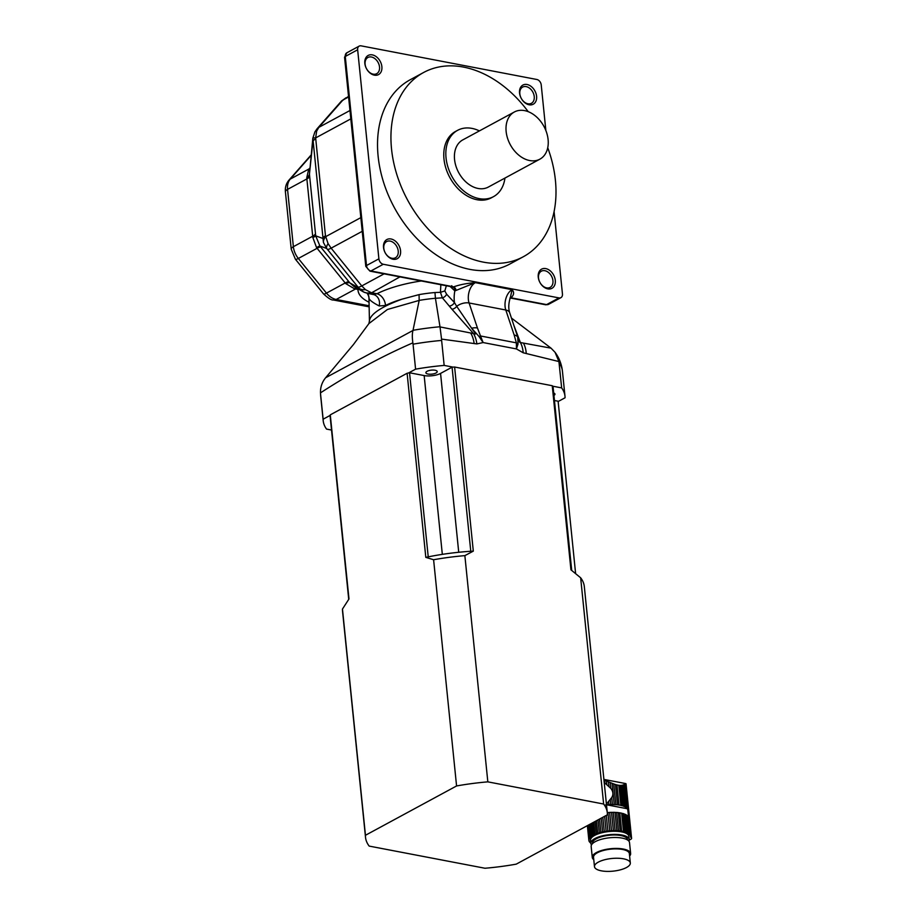<?xml version="1.0" encoding="UTF-8"?>
<svg xmlns="http://www.w3.org/2000/svg" width="917" height="917" viewBox="0 0 917 917"><rect width="100%" height="100%" fill="white"/><g stroke="black" fill="none" stroke-linecap="round" stroke-linejoin="round"><path stroke-width="1.38" d="M552.722 386.195L561.651 387.902A121.514 42.881 174.2 0 1 564.987 396.213A121.514 42.881 174.2 0 1 565.067 397.772L558.144 401.52M561.651 387.902L558.923 361.562L555.049 352.288L551.037 348.162L511.468 318.073M453.101 367.121L444.16 365.413L441.627 340.425A121.514 42.881 174.2 0 0 413.051 344.173L412.868 342.855C381.759 356.392 350.97 373.059 320.492 392.854L320.583 394.23A121.514 42.881 174.2 0 0 320.663 395.789L320.492 392.854C320.331 387.157 322.039 382.125 325.627 377.747L412.994 330.452L419.172 300.421L387.421 309.488L368.921 323.563L369.436 320.812C370.399 314.038 381.231 306.828 401.944 299.183A65.566 23.143 174.2 0 0 385.484 305.487L379.18 305.946C372.967 302.725 369.585 300.203 369.012 298.38L368.978 298.61A10.053 9.399 -0.1 0 0 367.052 293.257M441.547 339.095L440.011 326.91L473.481 333.559A25.137 15.463 98.8 0 1 476.874 343.921L441.547 339.095L441.627 340.425M331.53 430.039L326.532 429.087A121.514 42.881 174.2 0 1 323.208 420.777L320.663 395.789M320.583 394.23L323.128 419.207A121.514 42.881 174.2 0 0 323.208 420.777M444.16 365.413A121.514 42.881 174.2 0 0 415.584 369.161L413.051 344.173M323.128 419.207L330.154 415.401M408.558 372.967L415.584 369.161M514.139 326.062L520.386 342.534L551.037 348.162M412.868 342.855C412.111 337.479 412.157 333.341 412.994 330.452M413.028 330.303A114.602 40.451 -5.8 0 1 439.988 326.761L440.011 326.91M446.35 285.772L444.825 290.93L446.59 294.197L454.454 302.564L456.7 306.324A5.032 3.359 -41.2 0 1 451.921 309.212L473.481 333.559C478.078 336.08 472.461 329.776 471.647 328.229L479.006 336.47L483.11 342.557L476.874 343.921M558.923 361.562L523.194 352.781A25.137 14.924 102.8 0 0 520.386 342.534C518.953 342.133 518.071 340.299 517.727 337.055L509.669 312.708C508.259 308.261 508.534 303.023 510.494 297.005L512.076 289.68L475.361 282.654L456.104 290.414A3.347 2.063 67.1 0 0 453.548 286.883C459.875 284.637 467.143 283.227 475.361 282.654A13.411 8.104 -79.2 0 0 469.08 302.977A10.053 5.456 161.5 0 0 456.7 306.324L471.647 328.229A10.053 5.456 -18.5 0 1 477.436 327.977L480.519 335.977L516.363 342.843L514.15 335.003A10.053 5.456 -18.5 0 1 517.727 337.055L518.048 343.944L516.431 348.93L483.11 342.557L480.519 335.977A10.053 2.808 145.9 0 0 479.006 336.47M518.048 343.944A10.053 7.325 3.6 0 0 516.363 342.843L516.431 348.93L523.194 352.781M368.932 323.552L353.4 344.609L325.627 377.747M451.921 309.212L442.349 297.83L435.426 298.289L434.967 292.534A65.543 23.131 174.2 0 0 419.058 294.621L401.944 299.183M439.988 326.761L435.426 298.289M435.426 298.277A69.119 24.392 174.2 0 0 419.172 300.409L419.058 294.621M446.59 294.197A5.032 3.76 -47.6 0 1 442.349 297.83L440.458 292.328L434.967 292.534M456.104 290.414L454.843 290.872A23.464 14.191 100.8 0 0 454.454 302.564A5.032 3.588 -39.7 0 1 449.341 306.037M359.04 289.394A10.053 9.399 -0.1 0 0 357.974 289.428L358.478 289.073M440.458 292.328L440.848 284.717M385.484 305.487A10.053 6.877 63.5 0 0 376.933 293.761A75.595 26.685 -5.8 0 1 421.293 280.969M369.012 298.38A10.053 10.018 155.3 0 0 367.992 294.048M379.18 305.946A10.053 8.723 110.2 0 0 374.09 294.678L374.09 294.678A10.053 8.723 110.2 0 0 373.643 294.529M372.99 294.368L376.933 293.761L371.672 292.752A13.411 8.104 -79.2 0 1 367.889 293.44L363.728 292.03A13.411 10.97 116.7 0 1 363.579 291.961L354.18 286.643M514.15 335.003L505.794 310.003A13.411 8.104 100.8 0 1 512.076 289.68C514.426 292.271 514.047 295.01 510.929 297.876L510.058 298.071M509.932 298.071L511.583 298.254A3.347 2.029 -79.2 0 0 512.523 298.082A8.379 2.957 -5.8 0 0 510.929 297.876A3.347 2.671 54.4 0 0 510.184 297.899M444.825 290.93L440.492 292.317M452.207 286.54A3.347 2.029 -79.2 0 1 451.267 286.712L452.86 287.124A3.347 2.648 89.8 0 1 454.843 290.872L450.671 286.964L453.548 286.883A8.379 2.957 -5.8 0 0 452.207 286.54L370.915 270.974L383.295 264.268A5.032 3.588 -118.4 0 1 378.893 258.835L357.653 49.782A5.032 3.588 -118.4 0 1 359.189 46.114A5.032 3.588 -118.4 0 1 361.115 45.85L536.812 79.481A5.032 3.588 -118.4 0 1 541.225 84.914L545.856 130.501M554.086 211.632L562.453 293.979A5.032 3.588 -118.4 0 1 560.917 297.647A5.032 3.588 -118.4 0 1 559.003 297.91L383.295 264.268M367.236 293.268A13.411 8.104 -79.2 0 0 367.877 293.44L374.09 294.678M528.215 111.668A104.756 74.804 61.6 0 0 463.566 67.101A104.756 74.804 61.6 0 0 423.597 72.5L410.186 79.756A104.756 74.804 61.6 0 0 394.276 207.483A104.756 74.804 61.6 0 0 509.921 263.993L523.332 256.737A104.756 74.804 61.6 0 0 547.736 147.729M391.009 238.982A10.889 7.783 -118.4 0 1 399.938 255.602A10.889 7.783 -118.4 0 1 385.174 252.771A10.889 7.783 -118.4 0 1 391.009 238.982M545.73 268.589A10.889 7.783 -118.4 0 1 554.659 285.221A10.889 7.783 -118.4 0 1 539.895 282.39A10.889 7.783 -118.4 0 1 545.73 268.589M527.034 84.502A10.889 7.783 -118.4 0 1 535.964 101.122A10.889 7.783 -118.4 0 1 521.2 98.291A10.889 7.783 -118.4 0 1 527.034 84.502M372.313 54.882A10.889 7.783 -118.4 0 1 381.243 71.503A10.889 7.783 -118.4 0 1 366.479 68.672A10.889 7.783 -118.4 0 1 372.313 54.882M369.047 302.232A73.692 26.008 -5.8 0 1 357.974 289.428L354.466 288.786L345.709 283.582L316.583 247.682L312.823 237.457L306.759 177.76L308.639 169.416L309.694 168.201M356.449 287.927A13.411 6.43 -78.4 0 0 354.466 288.786M345.95 97.821L342.901 100.045L318.852 127.348L316.64 131.108L315.654 137.917A13.411 1.032 -172.5 0 0 312.846 138.169L309.442 174.219L315.7 235.841L319.918 246.02L349.847 282.894L354.157 286.62M363.579 291.961L358.673 287.904L326.681 248.473L323.437 242.489L312.846 138.203A13.411 1.032 -172.5 0 0 312.846 138.203L312.789 138.673M350.81 118.878L315.654 137.917L325.466 235.818L328.068 243.601L331.129 248.163L361.779 285.932L365.436 289.646L371.03 292.534A13.411 10.97 116.7 0 1 363.74 292.042M371.442 57.003A9.216 6.579 61.6 0 0 367.923 57.473A9.216 6.579 61.6 0 0 366.525 68.706A9.216 6.579 61.6 0 0 376.704 73.681A9.216 6.579 61.6 0 0 379.042 64.671A9.216 6.579 61.6 0 0 371.442 57.003M544.858 270.71A9.216 6.579 61.6 0 0 541.339 271.191A9.216 6.579 61.6 0 0 539.941 282.425A9.216 6.579 61.6 0 0 550.12 287.399A9.216 6.579 61.6 0 0 552.47 278.39A9.216 6.579 61.6 0 0 544.858 270.71M526.163 86.611A9.216 6.579 61.6 0 0 522.644 87.092A9.216 6.579 61.6 0 0 521.246 98.325A9.216 6.579 61.6 0 0 531.424 103.3A9.216 6.579 61.6 0 0 533.763 94.291A9.216 6.579 61.6 0 0 526.163 86.611M390.138 241.091A9.216 6.579 61.6 0 0 386.619 241.572A9.216 6.579 61.6 0 0 385.22 252.805A9.216 6.579 61.6 0 0 395.399 257.78A9.216 6.579 61.6 0 0 397.749 248.771A9.216 6.579 61.6 0 0 390.138 241.091M365.436 289.646A13.411 8.402 143.9 0 1 358.673 287.904L349.847 282.894A13.411 3.393 -38.7 0 0 345.709 283.582M328.068 243.601A13.411 4.207 138.5 0 0 326.681 248.473L319.918 246.02A13.411 1.375 -39.4 0 0 316.583 247.682M316.64 131.108A13.411 3.668 -150.6 0 0 314.932 131.83L312.846 138.169M325.466 235.818A13.411 4.734 174.2 0 0 322.715 238.397L315.7 235.841A13.411 2.843 -4.4 0 1 312.823 237.457M360.839 217.627L325.684 236.655A13.411 7.817 157.8 0 0 323.437 242.489M315.62 138.891A13.411 4.734 174.2 0 0 312.869 141.47L309.442 174.219A13.411 6.522 -7.4 0 1 306.759 177.76M309.637 168.774A13.411 8.368 39 0 1 308.639 169.416M479.419 130.902A37.712 26.925 61.6 0 0 471.968 128.391A37.712 26.925 61.6 0 0 457.583 130.34L455.52 131.452A37.712 26.925 61.6 0 0 449.788 177.44A37.712 26.925 61.6 0 0 491.42 197.785L493.484 196.662A37.712 26.925 61.6 0 0 504.946 178.07M423.597 72.5A104.756 74.804 61.6 0 0 407.687 200.227A104.756 74.804 61.6 0 0 523.332 256.737M514.357 111.989L462.764 139.911A26.811 19.154 61.6 0 0 458.695 172.614A26.811 19.154 61.6 0 0 488.303 187.079L539.895 159.157A26.811 19.154 61.6 0 0 546.715 132.931A26.811 19.154 61.6 0 0 524.593 110.613A26.811 19.154 61.6 0 0 514.357 111.989A26.811 19.154 61.6 0 0 510.288 144.691A26.811 19.154 61.6 0 0 539.895 159.157M457.583 130.34A37.712 26.925 61.6 0 0 451.852 176.316A37.712 26.925 61.6 0 0 493.484 196.662M435.059 370.239A5.697 2.006 174.2 0 0 428.984 370.571A5.697 2.006 174.2 0 0 425.878 372.715A5.697 2.006 174.2 0 0 431.758 374.147A5.697 2.006 174.2 0 0 437.214 371.568A5.697 2.006 174.2 0 0 435.059 370.239M553.937 395.433A5.697 2.006 174.2 0 0 554.968 394.104A5.697 2.006 174.2 0 0 553.696 393.015M623.124 784.986L623.824 784.723L626.139 807.487A2.854 1.009 -5.8 0 1 625.36 806.994L623.124 784.986L622.23 785.227L624.385 806.501A2.854 1.009 -5.8 0 1 623.354 806.1L621.256 785.376L620.052 785.411L622.116 805.699A2.854 1.009 -5.8 0 1 620.855 805.378L618.815 785.307L616.958 784.952L618.998 805.023A2.854 1.009 -5.8 0 1 617.519 804.817L615.467 784.528L613.737 783.932L615.846 804.656A2.854 1.009 -5.8 0 1 614.23 804.564L612.075 783.29L610.195 782.51L610.791 788.379C613.244 791.497 613.553 794.558 611.731 797.561L606.412 804.083M610.791 788.379L604.211 782.419M610.241 799.762L610.722 804.53A2.854 1.009 -5.8 0 0 612.43 804.518A20.942 7.393 -5.8 0 1 614.23 804.564M611.731 797.561L612.43 804.518M606.985 803.498L607.111 804.736A2.854 1.009 -5.8 0 0 608.854 804.61A20.942 7.393 -5.8 0 1 610.722 804.53M608.567 801.79L608.854 804.61M624.385 806.501A20.942 7.393 -5.8 0 1 625.36 806.994M621.256 785.376L622.23 785.227M622.116 805.699A20.942 7.393 -5.8 0 1 623.354 806.1M618.815 785.307L620.052 785.411M618.998 805.023A20.942 7.393 -5.8 0 1 620.855 805.378M615.467 784.528L616.958 784.952M615.846 804.656A20.942 7.393 -5.8 0 1 617.519 804.817M612.075 783.29L613.737 783.932M605.529 804.954L606.607 804.782A20.942 7.393 -5.8 0 1 607.111 804.736M625.199 783.645L627.973 810.926L625.199 783.599M623.824 784.723L624.821 784.127L627.297 808.611A2.854 1.009 -5.8 0 1 626.815 808.118A2.854 1.009 -5.8 0 1 626.815 808.049L624.42 784.413L625.085 783.852L628.111 812.737M627.297 808.611A20.942 7.393 -5.8 0 1 627.411 808.771L627.916 810.399M626.139 807.487A20.942 7.393 -5.8 0 1 626.815 808.049M613.221 812.324L615.089 830.653A2.854 1.009 -5.8 0 1 613.381 830.664L611.524 812.336A2.854 1.009 174.2 0 0 613.221 812.324A20.942 7.393 174.2 0 1 615.032 812.359L616.889 830.699A2.854 1.009 -5.8 0 0 618.505 830.791A20.942 7.393 -5.8 0 1 620.179 830.951A2.854 1.009 -5.8 0 0 621.646 831.157A20.942 7.393 -5.8 0 1 623.503 831.513A2.854 1.009 -5.8 0 0 624.764 831.834A20.942 7.393 -5.8 0 1 626.013 832.223A2.854 1.009 -5.8 0 0 627.045 832.636A20.942 7.393 -5.8 0 1 628.019 833.129A2.854 1.009 -5.8 0 0 628.787 833.622A20.942 7.393 -5.8 0 1 629.475 834.183A2.854 1.009 -5.8 0 0 629.475 834.252A2.854 1.009 -5.8 0 0 629.956 834.734A20.942 7.393 -5.8 0 1 630.323 835.364A2.854 1.009 -5.8 0 0 630.266 835.616A2.854 1.009 -5.8 0 0 630.506 835.972A20.942 7.393 -5.8 0 1 630.541 836.189A20.942 7.393 -5.8 0 1 630.552 836.602A5.032 1.777 -5.8 0 0 630.552 836.705A5.032 1.777 -5.8 0 0 630.69 837.061L631.492 838.138A3.347 1.181 -5.8 0 1 631.584 838.367A3.347 1.181 -5.8 0 1 630.999 839.135A117.307 41.403 -5.8 0 1 629.165 840.224M604.888 782.889L604.624 780.264L608.418 781.777L608.865 786.213M606.446 780.975L606.79 784.344M609.645 812.416L611.501 830.745A2.854 1.009 -5.8 0 1 609.759 830.871L607.902 812.542A2.854 1.009 174.2 0 0 609.645 812.416A20.942 7.393 174.2 0 1 611.524 812.336M604.624 780.264L603.971 780.023M592.542 822.847L593.769 834.928A20.942 7.393 -5.8 0 0 592.898 835.41A2.854 1.009 -5.8 0 1 591.923 836.006L590.686 823.844M591.671 823.317L592.898 835.41M589.757 824.349L591.007 836.682A20.942 7.393 -5.8 0 1 591.923 836.006M589.035 824.75L590.307 837.313A20.942 7.393 -5.8 0 0 589.7 838A2.854 1.009 -5.8 0 1 589.7 838.035A2.854 1.009 -5.8 0 1 589.276 838.642L587.923 825.346M588.382 825.094L589.7 838M587.579 825.529L588.989 839.33A20.942 7.393 -5.8 0 1 589.276 838.642M588.874 840.419L587.373 825.644L588.863 839.961A20.942 7.393 -5.8 0 0 588.874 840.419A20.942 7.393 -5.8 0 0 588.909 840.637A2.854 1.009 -5.8 0 1 589.15 840.992A2.854 1.009 -5.8 0 1 589.092 841.233L589.046 840.763M589.929 842.287L589.94 842.414A2.854 1.009 -5.8 0 0 589.94 842.356A2.854 1.009 -5.8 0 0 589.459 841.863A20.942 7.393 -5.8 0 1 589.092 841.233M590.812 843.044A2.854 1.009 -5.8 0 0 590.628 842.987A20.942 7.393 -5.8 0 1 589.94 842.414M629.2 839.479L628.879 836.35A19.28 6.797 174.2 0 0 609.026 831.536A19.28 6.797 174.2 0 0 590.537 840.247L590.846 843.365A19.28 6.797 -5.8 0 1 594.95 838.539A19.28 6.797 -5.8 0 1 615.983 834.401A19.28 6.797 -5.8 0 1 629.2 839.479A19.28 6.797 -5.8 0 1 628.844 841.084M591.522 844.878A19.28 6.797 -5.8 0 1 590.846 843.365M628.019 833.129L626.162 814.8A2.854 1.009 174.2 0 0 626.93 815.282L628.787 833.622M626.162 814.8A20.942 7.393 174.2 0 0 625.176 814.307L627.045 832.636M625.176 814.307A2.854 1.009 174.2 0 1 624.145 813.895L626.013 832.223M624.145 813.895A20.942 7.393 174.2 0 0 622.907 813.494L624.764 831.834M622.907 813.494A2.854 1.009 174.2 0 1 621.646 813.184L623.503 831.513M621.646 813.184A20.942 7.393 174.2 0 0 619.789 812.829L621.646 831.157M619.789 812.829A2.854 1.009 174.2 0 1 618.322 812.622L620.179 830.951M618.322 812.622A20.942 7.393 174.2 0 0 616.637 812.462L618.505 830.791M615.032 812.359A2.854 1.009 174.2 0 0 616.637 812.462M615.089 830.653A20.942 7.393 -5.8 0 1 616.889 830.699M608.418 781.777L610.195 782.51M611.501 830.745A20.942 7.393 -5.8 0 1 613.381 830.664M607.902 812.542A20.942 7.393 174.2 0 0 607.398 812.588L607.283 812.6M606.286 815.408L607.868 831.066A20.942 7.393 -5.8 0 1 609.759 830.871M607.868 831.066A2.854 1.009 -5.8 0 1 606.137 831.306L604.624 816.302M602.836 817.276L604.292 831.616A20.942 7.393 -5.8 0 1 606.137 831.306M604.292 831.616A2.854 1.009 -5.8 0 1 602.629 831.948L601.231 818.147M599.535 819.064L600.887 832.361A20.942 7.393 -5.8 0 1 602.629 831.948M600.887 832.361A2.854 1.009 -5.8 0 1 599.328 832.785L598.022 819.878M596.463 820.726L597.735 833.289A20.942 7.393 -5.8 0 1 599.328 832.785M597.735 833.289A2.854 1.009 -5.8 0 1 596.348 833.794L595.099 821.46M593.723 822.205L594.95 834.367A20.942 7.393 -5.8 0 1 596.348 833.794M594.95 834.367A2.854 1.009 -5.8 0 1 593.769 834.928M591.007 836.682A2.854 1.009 -5.8 0 1 590.307 837.313M588.989 839.33A2.854 1.009 -5.8 0 1 589.069 839.536A2.854 1.009 -5.8 0 1 588.863 839.961M625.153 783.508L625.967 783.703L625.383 783.92L625.967 783.703L631.492 838.138M628.088 812.336L630.506 835.972M628.466 816.187L630.323 835.364M628.454 816.944L628.202 816.566A20.942 7.393 174.2 0 0 628.099 816.405L629.956 834.734M626.93 815.282A20.942 7.393 174.2 0 1 627.606 815.855L629.475 834.183M627.572 840.006L627.537 839.64A17.595 6.213 174.2 0 0 615.456 835.009A17.595 6.213 174.2 0 0 596.256 838.791A17.595 6.213 174.2 0 0 592.52 843.204L592.554 843.56M593.769 859.688A19.28 6.797 -5.8 0 1 592.279 857.406L591.167 846.494A19.28 6.797 -5.8 0 1 595.259 841.657A19.28 6.797 -5.8 0 1 616.293 837.519A19.28 6.797 -5.8 0 1 629.521 842.597L630.632 853.521A19.28 6.797 -5.8 0 1 629.624 856.042M598.308 862.129A18.019 6.362 174.2 0 0 594.48 866.645A18.019 6.362 174.2 0 0 613.049 871.15A18.019 6.362 174.2 0 0 630.323 863A18.019 6.362 174.2 0 0 617.966 858.255A18.019 6.362 174.2 0 0 598.308 862.129M630.323 863L629.371 853.647A18.019 6.362 174.2 0 0 617.015 848.901A18.019 6.362 174.2 0 0 597.357 852.764A18.019 6.362 174.2 0 0 593.528 857.28L594.48 866.645M592.279 857.406A19.28 6.797 -5.8 0 1 596.371 852.581A19.28 6.797 -5.8 0 1 617.405 848.443A19.28 6.797 -5.8 0 1 630.632 853.521M424.158 375.569L409.532 372.772A114.808 40.52 174.2 0 0 407.114 373.265L330.28 414.851L348.987 598.95L342.465 609.06L365.447 835.284A121.514 42.881 174.2 0 0 365.516 837.336A121.514 42.881 174.2 0 0 369.173 846.093L484.978 868.25A121.514 42.881 174.2 0 0 516.237 864.146L607.363 814.823A121.514 42.881 174.2 0 0 607.295 812.771A121.514 42.881 174.2 0 0 603.638 804.026L580.656 577.802L570.936 569.812L552.24 385.725L454.614 367.029A114.808 40.52 174.2 0 0 452.07 367.178L440.561 373.414A11.738 4.138 -5.8 0 1 424.158 375.569L442.326 554.361M365.447 835.284L456.574 785.961L433.603 559.737L425.809 557.364L407.114 373.265M603.638 804.026L487.833 781.857L464.862 555.633L473.31 551.128L454.614 367.029M409.532 372.772L428.228 556.86A114.808 40.52 -5.8 0 1 470.776 551.277L452.07 367.178M487.833 781.857A121.514 42.881 174.2 0 0 456.574 785.961M330.28 414.851A114.808 40.52 174.2 0 0 330.074 415.779L348.724 599.34M571.715 570.431L553.031 386.504A114.808 40.52 174.2 0 0 552.24 385.725M575.612 573.572L558.109 401.21L554.453 400.511M428.228 556.86A114.808 40.52 174.2 0 0 425.809 557.364M473.31 551.128A114.808 40.52 174.2 0 0 470.776 551.277M342.465 609.06A121.514 42.881 174.2 0 0 342.534 611.112L365.516 837.336M464.862 555.633A121.514 42.881 174.2 0 0 433.603 559.737M607.295 812.771L584.312 586.548A121.514 42.881 174.2 0 0 580.656 577.802M564.987 396.213L562.442 371.225A121.514 42.881 174.2 0 0 559.118 362.914M523.401 343.073A25.137 14.89 103 0 1 526.266 353.492M470.627 332.986A25.137 15.497 98.6 0 1 474.146 343.497M509.669 312.708A10.053 5.456 161.5 0 0 505.794 310.003L469.08 302.977L477.436 327.977M368.978 298.759L368.978 298.61A63.674 22.466 174.2 0 0 368.978 298.759L369.436 321.088A65.474 23.108 -5.8 0 1 369.436 320.812M512.523 298.082L546.612 304.604L559.003 297.91M320.835 247.131A13.411 2.384 -39.1 0 0 317.099 248.301L298.334 258.456L326.463 293.119A16.758 11.967 61.6 0 0 336.195 299.469L355.578 288.97A13.411 8.104 100.8 0 1 357.194 288.351M548.538 304.352L545.672 304.776A3.347 2.029 -79.2 0 0 546.612 304.604A5.032 3.588 61.6 0 0 548.538 304.352L560.917 297.647M451.267 286.712L369.964 271.145L365.791 266.377A3.347 1.181 -5.8 0 1 366.502 265.54L378.893 258.835M365.791 266.377L344.563 57.324A3.347 1.181 -5.8 0 1 345.273 56.476L366.502 265.54A5.032 3.588 61.6 0 0 370.915 270.974A3.347 2.029 -79.2 0 1 369.964 271.145M369.138 306.84L333.352 299.985A10.053 6.075 100.8 0 0 336.195 299.469L369.115 305.774M399.938 276.888L371.672 292.752M344.563 57.324L346.809 52.808A5.032 3.588 61.6 0 0 345.273 56.476L357.653 49.782M333.352 299.985C331.541 300.317 328.263 298.289 323.541 293.91A10.053 1.788 140.9 0 0 326.463 293.119L345.228 282.963A13.411 2.384 -39.1 0 1 348.964 281.794M358.054 287.101A13.411 2.384 140.9 0 0 361.779 285.932L384.097 273.851M314.932 131.83L317.11 128.735A13.411 9.078 -138.6 0 1 318.852 127.348L349.962 110.51M348.586 96.973L342.901 100.045A13.411 9.078 -138.6 0 0 341.147 101.432L348.529 96.377M362.226 231.325L331.129 248.163A13.411 2.384 140.9 0 1 327.403 249.332M311.023 155.088A10.053 6.809 41.4 0 1 311.081 155.019L288.958 180.145A10.053 6.809 41.4 0 1 290.265 179.102A16.758 11.967 61.6 0 0 287.548 189.395L293.371 246.696A16.758 11.967 61.6 0 0 298.334 258.456A10.053 1.788 140.9 0 1 295.412 259.247L291.228 249.218A10.053 3.553 -5.8 0 1 293.371 246.696L312.754 236.196A13.411 4.734 -5.8 0 0 315.505 233.617M291.228 249.218L285.416 191.917A10.053 3.553 -5.8 0 1 287.548 189.395L306.931 178.907A13.411 4.734 -5.8 0 0 309.682 176.316M311.023 155.535L290.265 179.102L309.04 168.934A13.411 9.078 41.4 0 0 309.659 168.568M625.256 783.485L630.69 837.061M606.607 804.782L627.411 808.771M440.561 373.414L458.729 552.275M555.049 352.288C559.152 357.802 561.617 364.118 562.442 371.225M367.637 293.394L368.107 294.277M545.672 304.776L511.583 298.254M451.737 285.703L452.333 286.998M346.809 52.808L359.189 46.114M363.063 291.675L363.728 292.03M323.541 293.91L295.412 259.247M285.416 191.917C284.969 187.458 286.15 183.538 288.958 180.145M317.11 128.735L341.147 101.432M626.036 783.748L631.584 838.367M628.592 816.978L630.541 836.189M625.337 783.508L603.902 779.404"/></g></svg>
